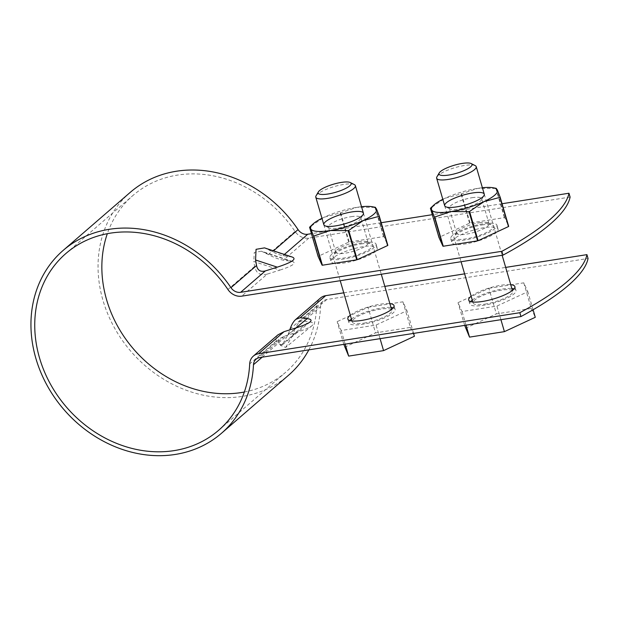 <?xml version="1.0" encoding="UTF-8"?>
<svg xmlns="http://www.w3.org/2000/svg" width="619" height="619" viewBox="0 0 619 619"><rect width="100%" height="100%" fill="white"/><g stroke="black" fill="none" stroke-linecap="round" stroke-linejoin="round"><path stroke-width="0.46" stroke-dasharray="3.1 2.32" d="M244.343 392.02A116.821 100.03 -130.9 0 0 285.823 372.151A116.821 100.03 -130.9 0 0 316.789 305.863A13.742 11.769 49.1 0 1 320.433 298.064M323.133 301.182A9.618 8.24 -130.9 0 0 320.58 306.645L295 328.774L298.992 322.073L323.133 301.182A9.618 8.24 -130.9 0 1 326.809 299.503L588.05 258.487M130.245 192.362A120.937 103.559 -130.9 0 0 131.073 351.577A120.937 103.559 -130.9 0 0 288.516 375.269M308.85 349.851A120.937 103.559 -130.9 0 0 320.58 306.645M502.063 203.736L432.31 214.685M381.211 222.708L311.458 233.665M570.091 197.066L308.85 238.091A13.742 11.769 49.1 0 1 295.031 231.452A116.821 100.03 -130.9 0 0 132.946 195.48A116.821 100.03 -130.9 0 0 107.327 233.673M343.754 292.826L384.825 286.38M464.614 273.853L505.684 267.4M298.992 322.073L302.087 320.897L308.68 321.748C313.237 322.375 314.351 323.683 312.022 325.671C309.608 327.613 304.386 329.857 296.362 332.403L284.431 336.171L280.175 338.353C278.658 339.715 278.287 341.115 279.061 342.57L262.185 357.178M312.022 325.671L285.707 347.429L280.562 345.472L279.061 342.57M292.307 257.063L283.007 255.647C280.121 255.175 276.608 253.875 272.476 251.74L264.514 247.879M295 328.774L292.88 334.817L308.68 321.748M285.707 347.429L292.88 334.817M277.985 334.802C275.819 336.736 275.285 338.74 276.399 340.814L277.738 343.39L296.741 327.675M310.049 321.957L282.163 345.015L288.206 334.33L289.777 329.873M282.163 345.015L277.738 343.39M267.23 274.101C260.297 275.873 256.096 273.304 254.641 266.41L253.782 261.473L279.904 270.101L267.23 274.101L241.75 296.153M292.679 261.528L261.411 251.198L268.329 254.564C274.232 257.612 279.246 259.477 283.37 260.135L292.679 261.528C296.64 263.183 292.377 266.046 279.904 270.101M261.411 251.198L254.277 252.444L253.782 261.473M331.823 254.231A24.048 5.85 -16.3 0 0 329.888 257.659A24.048 5.85 -16.3 0 0 354.617 256.521A24.048 5.85 -16.3 0 0 376.058 244.157A24.048 5.85 -16.3 0 0 356.97 243.824A24.048 5.85 -16.3 0 0 331.823 254.231M332.945 258.069A24.048 5.85 -16.3 0 0 331.01 261.497A24.048 5.85 -16.3 0 0 355.739 260.367A24.048 5.85 -16.3 0 0 377.18 247.995A24.048 5.85 -16.3 0 0 358.092 247.662A24.048 5.85 -16.3 0 0 332.945 258.069M393.189 307.898A24.048 5.85 163.7 0 1 395.139 309.407A24.048 5.85 163.7 0 1 393.204 312.843A24.048 5.85 163.7 0 1 368.065 323.242A24.048 5.85 163.7 0 1 348.969 322.909A24.048 5.85 163.7 0 1 349.805 320.588M351.422 319.056A24.048 5.85 163.7 0 1 390.999 307.481M350.3 315.218A24.048 5.85 163.7 0 1 389.877 303.643M452.682 235.251A24.048 5.85 -16.3 0 0 450.748 238.686A24.048 5.85 -16.3 0 0 475.477 237.549A24.048 5.85 -16.3 0 0 496.918 225.184A24.048 5.85 -16.3 0 0 477.829 224.852A24.048 5.85 -16.3 0 0 452.682 235.251M453.804 239.089A24.048 5.85 -16.3 0 0 451.87 242.524A24.048 5.85 -16.3 0 0 476.599 241.387A24.048 5.85 -16.3 0 0 498.04 229.022A24.048 5.85 -16.3 0 0 478.951 228.69A24.048 5.85 -16.3 0 0 453.804 239.089M514.049 288.918A24.048 5.85 163.7 0 1 515.998 290.435A24.048 5.85 163.7 0 1 514.064 293.863A24.048 5.85 163.7 0 1 488.917 304.269A24.048 5.85 163.7 0 1 469.829 303.937A24.048 5.85 163.7 0 1 470.657 301.608M472.282 300.076A24.048 5.85 163.7 0 1 511.851 288.508M471.16 296.238A24.048 5.85 163.7 0 1 510.729 284.67M488.886 288.315L523.775 282.837L527.798 291.704L496.933 306.057L462.045 311.535L458.021 302.66L488.886 288.315L496.368 313.903L531.257 308.424L523.775 282.837M484.863 304.153A20.613 5.014 -16.3 0 0 512.702 291.402A20.613 5.014 -16.3 0 0 491.501 292.369A20.613 5.014 -16.3 0 0 473.125 302.97A20.613 5.014 -16.3 0 0 484.863 304.153M533.083 309.763L527.798 291.704M531.257 308.424L535.28 317.299M436.929 176.833A20.613 5.014 163.7 0 1 464.49 165.474A20.613 5.014 163.7 0 1 475.237 165.629M465.503 328.248L496.368 313.903M464.668 325.385L458.021 302.66M466.037 325.168L462.045 311.535M500.926 319.69L496.933 306.057M442.817 199.31A34.355 8.357 163.7 0 1 445.022 198.25A34.355 8.357 163.7 0 1 477.899 188.331A34.355 8.357 163.7 0 1 482.387 187.743M469.558 223.18L461.008 193.964L445.022 198.25L430.654 208.077L439.196 237.294L469.558 223.18A39.515 9.61 163.7 0 1 470.092 223.018L504.408 217.625A39.515 9.61 163.7 0 1 504.733 217.656L508.686 226.384M481.884 224.968A20.613 5.014 163.7 0 1 492.631 225.123A20.613 5.014 163.7 0 1 475.237 236.744A20.613 5.014 163.7 0 1 454.323 236.326A20.613 5.014 163.7 0 1 481.884 224.968M496.322 188.362L504.733 217.656M461.008 193.964A39.515 9.61 163.7 0 1 461.55 193.801L477.899 188.331L495.865 188.408A39.515 9.61 163.7 0 1 496.183 188.439M495.865 188.408L504.408 217.625M461.55 193.801L470.092 223.018M472.088 197.701A16.891 4.109 163.7 0 1 481.706 198.668A16.891 4.109 163.7 0 1 481.474 199.813A16.891 4.109 163.7 0 1 466.649 207.357A16.891 4.109 163.7 0 1 450.083 208.99A16.891 4.109 163.7 0 1 449.278 208.154A16.891 4.109 163.7 0 1 472.088 197.701M479.416 222.755A16.891 4.109 163.7 0 1 488.229 222.886A16.891 4.109 163.7 0 1 489.033 223.73A16.891 4.109 163.7 0 1 473.976 232.411A16.891 4.109 163.7 0 1 456.605 233.208A16.891 4.109 163.7 0 1 456.83 232.071A16.891 4.109 163.7 0 1 479.416 222.755M321.957 218.29A34.355 8.357 163.7 0 1 324.163 217.223A34.355 8.357 163.7 0 1 357.039 207.311A34.355 8.357 163.7 0 1 361.535 206.715M348.698 242.153L340.156 212.936L324.163 217.223L309.794 227.049L318.344 256.266L348.698 242.153A39.515 9.61 163.7 0 1 349.24 241.99L383.556 236.605A39.515 9.61 163.7 0 1 383.873 236.628L387.834 245.356M361.024 243.94A20.613 5.014 163.7 0 1 371.779 244.103A20.613 5.014 163.7 0 1 354.385 255.724A20.613 5.014 163.7 0 1 333.471 255.299A20.613 5.014 163.7 0 1 361.024 243.94M375.462 207.334L383.873 236.628M340.156 212.936A39.515 9.61 163.7 0 1 340.698 212.774L357.039 207.311L375.013 207.388A39.515 9.61 163.7 0 1 375.331 207.411M375.013 207.388L383.556 236.605M340.698 212.774L349.24 241.99M351.236 216.673A16.891 4.109 163.7 0 1 360.854 217.648A16.891 4.109 163.7 0 1 360.622 218.786A16.891 4.109 163.7 0 1 345.789 226.33A16.891 4.109 163.7 0 1 329.231 227.962A16.891 4.109 163.7 0 1 328.418 227.127A16.891 4.109 163.7 0 1 351.236 216.673M358.563 241.735A16.891 4.109 163.7 0 1 367.369 241.867A16.891 4.109 163.7 0 1 368.181 242.702A16.891 4.109 163.7 0 1 353.116 251.391A16.891 4.109 163.7 0 1 335.746 252.188A16.891 4.109 163.7 0 1 335.978 251.043A16.891 4.109 163.7 0 1 358.563 241.735M368.034 307.287L402.923 301.809L406.946 310.684L376.081 325.037L341.193 330.515L337.169 321.64L368.034 307.287L375.516 332.875L410.405 327.397L402.923 301.809M364.003 323.126A20.613 5.014 -16.3 0 0 391.842 310.374A20.613 5.014 -16.3 0 0 370.649 311.349A20.613 5.014 -16.3 0 0 352.273 321.95A20.613 5.014 -16.3 0 0 364.003 323.126M413.585 333.401L406.946 310.684M410.405 327.397L414.428 336.272M316.069 195.805A20.613 5.014 163.7 0 1 343.63 184.447A20.613 5.014 163.7 0 1 354.377 184.609M344.651 347.228L375.516 332.875M343.816 344.357L337.169 321.64M345.178 344.141L341.193 330.515M380.066 338.67L376.081 325.037M316.789 305.863L290.087 328.975M284.431 336.171L259.709 357.565M273.505 250.85L272.476 251.74M280.562 345.472L296.362 332.403M267.88 249.325L289.599 256.498M288.206 334.33L295.952 327.931M264.251 252.42L290.373 261.048M284.392 254.448L283.007 255.647M326.809 299.503L302.087 320.897M276.399 340.814L249.689 363.926M254.641 266.41L227.931 289.514M295.031 231.452L268.329 254.564M308.85 238.091L283.37 260.135M256.034 359.244L280.175 338.353M329.888 257.659L331.01 261.497M376.058 244.157L377.18 247.995M347.847 319.071L348.969 322.909M394.017 305.569L395.139 309.407M450.748 238.686L451.87 242.524M496.918 225.184L498.04 229.022M468.707 300.099L469.829 303.937M514.876 286.597L515.998 290.435M218.724 430.213L285.823 372.151M65.846 253.542L132.946 195.48M444.69 205.732L461.062 261.713M472.846 302.026L473.125 302.97M484.267 194.157L502.133 255.268M512.424 290.45L512.702 291.402M481.474 199.813L483.988 195.55M450.083 208.99L445.68 206.754M489.033 223.73L481.706 198.668M456.605 233.208L449.278 208.154M456.83 232.071L454.323 236.326M488.229 222.886L492.631 225.123M360.622 218.786L363.129 214.53M329.231 227.962L324.82 225.734M368.181 242.702L360.854 217.648M335.746 252.188L328.418 227.127M335.978 251.043L333.471 255.299M367.369 241.867L371.779 244.103M323.838 224.705L340.21 280.693M351.994 320.998L352.273 321.95M363.407 213.137L381.281 274.24M391.564 309.43L391.842 310.374"/><path stroke-width="0.93" d="M295.952 327.931L307.21 318.623L300.207 317.709L295.789 319.396C293.491 321.439 291.595 324.635 290.087 328.975L289.777 329.873M295.789 319.396L320.433 298.064A13.742 11.769 49.1 0 1 325.687 295.665L343.754 292.826M586.928 254.641L588.05 258.487A240.505 58.511 163.7 0 1 520.95 316.549L519.828 312.711A240.505 58.511 163.7 0 0 586.928 254.641L505.684 267.4M311.458 233.665L307.728 234.253A9.618 8.24 -130.9 0 1 298.056 229.603A120.937 103.559 -130.9 0 0 130.245 192.362L63.146 250.424A120.937 103.559 -130.9 0 0 63.974 409.639A120.937 103.559 -130.9 0 0 221.416 433.331A120.937 103.559 -130.9 0 0 253.481 364.707A9.618 8.24 -130.9 0 1 256.034 359.244A9.618 8.24 -130.9 0 1 259.709 357.565L520.95 316.549M221.416 433.331L288.516 375.269A120.937 103.559 -130.9 0 0 308.85 349.851M568.969 193.229L570.091 197.066A240.505 58.511 -16.3 0 1 502.992 255.136L501.87 251.299A240.505 58.511 -16.3 0 0 568.969 193.229L502.063 203.736M432.31 214.685L381.211 222.708M107.327 233.673A116.821 100.03 -130.9 0 0 133.743 349.263A116.821 100.03 -130.9 0 0 244.343 392.02M384.825 286.38L464.614 273.853M256.537 265.536C257.558 270.364 260.498 272.159 265.35 270.921L277.281 267.153C291.959 262.379 296.973 259.013 292.307 257.063L264.514 247.879L256.065 249.325L255.562 259.98L256.537 265.536L230.957 287.673A120.937 103.559 -130.9 0 0 63.146 250.424M502.992 255.136L241.75 296.153A13.742 11.769 49.1 0 1 227.931 289.514A116.821 100.03 -130.9 0 0 65.846 253.542A116.821 100.03 -130.9 0 0 66.643 407.333A116.821 100.03 -130.9 0 0 218.724 430.213A116.821 100.03 -130.9 0 0 249.689 363.926A13.742 11.769 49.1 0 1 253.333 356.126L277.985 334.802L284.067 331.676L296.741 327.675C303.558 325.517 307.991 323.605 310.049 321.957C312.03 320.263 311.078 319.149 307.21 318.623M349.805 320.588A24.048 5.85 163.7 0 1 351.422 319.056M390.999 307.481A24.048 5.85 163.7 0 1 393.189 307.898M389.877 303.643A24.048 5.85 163.7 0 1 394.017 305.569A24.048 5.85 163.7 0 1 392.082 309.005A24.048 5.85 163.7 0 1 366.943 319.404A24.048 5.85 163.7 0 1 347.847 319.071A24.048 5.85 163.7 0 1 350.3 315.218M470.657 301.608A24.048 5.85 163.7 0 1 472.282 300.076M511.851 288.508A24.048 5.85 163.7 0 1 514.049 288.918M510.729 284.67A24.048 5.85 163.7 0 1 514.876 286.597A24.048 5.85 163.7 0 1 512.942 290.025A24.048 5.85 163.7 0 1 487.795 300.432A24.048 5.85 163.7 0 1 468.707 300.099A24.048 5.85 163.7 0 1 471.16 296.238M501.87 251.299L240.629 292.315A9.618 8.24 -130.9 0 1 230.957 287.673M253.333 356.126A13.742 11.769 49.1 0 1 258.587 353.728L519.828 312.711M464.668 325.385L469.535 337.123L504.415 331.645L535.28 317.299L533.083 309.763M471.167 163.563L475.237 165.629A20.613 5.014 163.7 0 1 476.22 166.65A20.613 5.014 163.7 0 1 448.38 179.409A20.613 5.014 163.7 0 1 436.65 178.226A20.613 5.014 163.7 0 1 436.929 176.833L439.242 172.902A17.177 4.178 163.7 0 1 462.207 163.431A17.177 4.178 163.7 0 1 471.167 163.563A17.177 4.178 163.7 0 1 456.675 173.25A17.177 4.178 163.7 0 1 439.242 172.902M469.535 337.123L466.037 325.168M504.415 331.645L500.926 319.69M482.387 187.743A34.355 8.357 163.7 0 1 493.165 187.774A34.355 8.357 163.7 0 1 497.351 190.033A34.355 8.357 163.7 0 1 483.934 201.647A34.355 8.357 163.7 0 1 451.058 211.559L434.708 217.021A39.515 9.61 163.7 0 1 434.391 216.998L442.933 246.215L438.979 237.487L430.429 208.27L433.757 205.144A34.355 8.357 163.7 0 1 442.817 199.31M469.566 211.474L483.934 201.647L499.92 197.353A39.515 9.61 163.7 0 0 500.144 197.167L508.686 226.384A39.515 9.61 163.7 0 1 508.47 226.569L478.108 240.69L469.566 211.474A39.515 9.61 163.7 0 1 469.024 211.636L451.058 211.559A34.355 8.357 163.7 0 1 431.605 209.864L434.391 216.998M430.429 208.27L431.605 209.864A34.355 8.357 163.7 0 1 433.757 205.144M472.529 192.981A20.613 5.014 163.7 0 1 483.988 195.55A20.613 5.014 163.7 0 1 465.883 204.757A20.613 5.014 163.7 0 1 445.68 206.754A20.613 5.014 163.7 0 1 451.119 199.751A20.613 5.014 163.7 0 1 472.529 192.981M478.108 240.69A39.515 9.61 163.7 0 1 477.566 240.853L443.25 246.238A39.515 9.61 163.7 0 1 442.933 246.215M469.024 211.636L477.566 240.853M500.144 197.167L497.351 190.033L496.183 188.439M434.708 217.021L443.25 246.238M499.92 197.353L508.47 226.569M361.535 206.715A34.355 8.357 163.7 0 1 372.305 206.754A34.355 8.357 163.7 0 1 376.499 209.005A34.355 8.357 163.7 0 1 363.074 220.619A34.355 8.357 163.7 0 1 330.206 230.539L313.856 236.001A39.515 9.61 163.7 0 1 313.531 235.971L322.081 265.187L318.12 256.459L309.577 227.243L312.897 224.124A34.355 8.357 163.7 0 1 321.957 218.29M348.706 230.446L363.074 220.619L379.068 216.333A39.515 9.61 163.7 0 0 379.285 216.139L387.834 245.356A39.515 9.61 163.7 0 1 387.61 245.55L357.256 259.663L348.706 230.446A39.515 9.61 163.7 0 1 348.172 230.608L330.206 230.539A34.355 8.357 163.7 0 1 310.746 228.837L313.531 235.971M309.577 227.243L310.746 228.837A34.355 8.357 163.7 0 1 312.897 224.124M351.677 211.953A20.613 5.014 163.7 0 1 363.129 214.53A20.613 5.014 163.7 0 1 345.031 223.738A20.613 5.014 163.7 0 1 324.82 225.734A20.613 5.014 163.7 0 1 330.267 218.724A20.613 5.014 163.7 0 1 351.677 211.953M357.256 259.663A39.515 9.61 163.7 0 1 356.714 259.825L322.398 265.218A39.515 9.61 163.7 0 1 322.081 265.187M348.172 230.608L356.714 259.825M379.285 216.139L376.499 209.005L375.331 207.411M313.856 236.001L322.398 265.218M379.068 216.333L387.61 245.55M343.816 344.357L348.675 356.103L383.563 350.625L414.428 336.272L413.585 333.401M350.308 182.543L354.377 184.609A20.613 5.014 163.7 0 1 355.368 185.63A20.613 5.014 163.7 0 1 327.528 198.382A20.613 5.014 163.7 0 1 315.791 197.198A20.613 5.014 163.7 0 1 316.069 195.805L318.39 191.875A17.177 4.178 163.7 0 1 341.355 182.412A17.177 4.178 163.7 0 1 350.308 182.543A17.177 4.178 163.7 0 1 335.815 192.23A17.177 4.178 163.7 0 1 318.39 191.875M348.675 356.103L345.178 344.141M383.563 350.625L380.066 338.67M325.687 295.665L300.207 317.709M262.185 357.178L253.481 364.707M298.056 229.603L273.505 250.85M255.562 259.98L277.281 267.153M265.35 270.921L240.629 292.315M307.728 234.253L284.392 254.448M284.067 331.676L258.587 353.728M436.65 178.226L444.69 205.732M461.062 261.713L472.846 302.026M476.22 166.65L484.267 194.157M502.133 255.268L512.424 290.45M493.165 187.774L496.322 188.362M372.305 206.754L375.462 207.334M315.791 197.198L323.838 224.705M340.21 280.693L351.994 320.998M355.368 185.63L363.407 213.137M381.281 274.24L391.564 309.43"/></g></svg>

